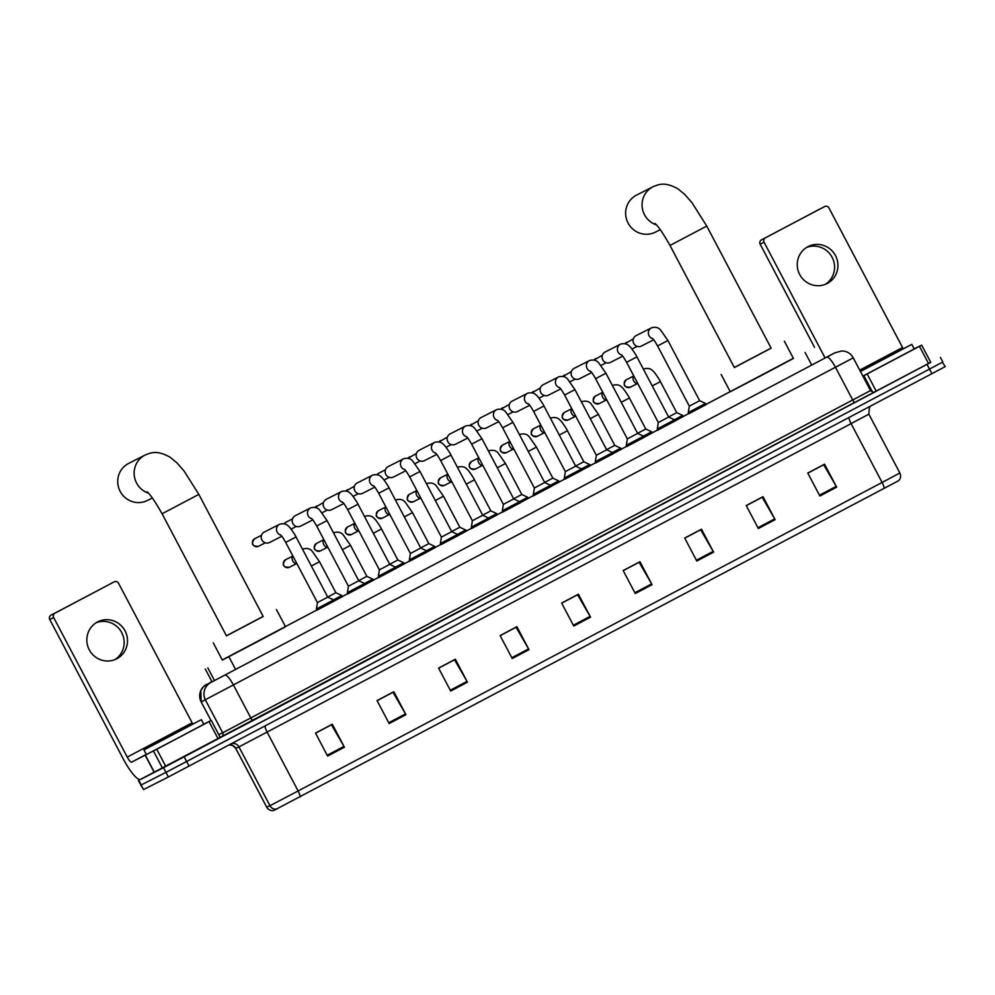 <?xml version="1.0" encoding="UTF-8"?>
<svg xmlns="http://www.w3.org/2000/svg" width="995" height="995" viewBox="0 0 995 995"><rect width="100%" height="100%" fill="white"/><g stroke="black" fill="none" stroke-linecap="round" stroke-linejoin="round"><path stroke-width="1.49" d="M327.716 597.025L335.875 592.709L341.733 595.495L342.914 596.341L334.196 600.98M358.697 580.657L366.856 576.341L372.727 579.115L373.909 579.961L365.19 584.6M404.318 563.879L396.172 568.232M435.3 547.511L427.166 551.864M451.668 531.541L459.827 527.226L465.697 530.012L466.879 530.857L458.16 535.484M482.662 515.174L490.821 510.858L496.692 513.631L497.861 514.477L489.142 519.116M528.27 498.395L520.136 502.749M559.265 482.028L551.13 486.381M575.632 466.058L583.791 461.742L589.649 464.516L590.831 465.374L582.112 470.001M606.614 449.69L614.773 445.374L620.644 448.148L621.825 448.994L613.107 453.633M652.235 432.912L644.088 437.265M683.229 416.544L675.083 420.897M427.203 551.939L409.405 561.342L409.38 559.886L426.606 550.807L427.216 551.964M458.197 535.571L440.972 544.651M489.192 519.203L471.394 528.594L471.356 527.151L488.582 518.059L489.204 519.216M502.612 512.114L502.351 510.771L519.577 501.691L520.758 502.537L502.612 512.114M396.221 568.307L378.423 577.709L378.386 576.254L395.624 567.175L396.234 568.332M334.233 601.055L317.007 610.134M347.665 593.965L347.404 592.634L364.63 583.543L365.812 584.388L347.665 593.965M551.168 486.455L533.37 495.858L533.332 494.403L550.571 485.324L551.18 486.48M582.162 470.088L564.924 479.167M595.582 462.998L595.321 461.668L612.547 452.576L613.728 453.421L595.582 462.998M626.576 446.631L626.303 445.287L643.541 436.208L644.71 437.054L626.576 446.631M675.12 420.972L657.322 430.375L657.297 428.92L674.523 419.84L675.132 420.997M706.114 404.604L688.888 413.684M222.271 659.946L793.351 358.299M212.022 681.811L205.268 669.001L212.047 681.799M730.193 391.632L706.015 404.405M688.789 413.497L683.179 416.47M657.794 429.877L652.185 432.837M626.813 446.245L621.203 449.205M595.818 462.613L590.209 465.573M564.824 478.993L559.227 481.953M533.842 495.361L528.233 498.321M502.848 511.728L497.239 514.689M471.854 528.096L466.257 531.056M440.872 544.476L435.263 547.437M409.878 560.844L404.269 563.804M378.896 577.212L373.287 580.172M347.902 593.58L342.292 596.54M316.907 609.96L285.428 626.589M210.853 682.483L835.402 352.566L210.853 682.483A12.985 12.972 66 0 0 205.443 700.02L222.706 732.768L870.501 390.587C873.311 392.391 874.704 392.876 874.68 392.042M930.735 362.304L140.27 779.52M942.377 362.217L945.25 366.595L941.519 368.598L168.379 776.971L143.641 789.545L140.768 785.167L165.954 772.369L141.215 784.943L138.79 780.354M189.075 766.113L186.65 761.523L165.954 772.369L929.504 369.095L186.65 761.523L184.224 756.934M942.825 361.993L929.504 369.095L942.825 361.993L940.399 357.404M884.07 488.445A6.492 1.455 -117.8 0 0 882.105 482.451L899.866 472.986C901.147 475.871 900.749 478.433 898.634 480.685L273.749 810.49C270.702 810.95 268.351 809.843 266.71 807.156A6.492 6.48 66 0 0 273.774 810.477M807.816 473.147L823.711 464.752L836.223 486.356A5.199 1.169 62.2 0 1 836.658 487.152L824.544 464.18L807.766 473.035L819.88 496.02L836.658 487.152M746.287 505.647L762.182 497.251L774.695 518.868A5.199 1.169 62.2 0 1 775.13 519.651L763.016 496.679L746.238 505.547L758.352 528.519L775.13 519.651M684.759 538.158L700.654 529.763L713.166 551.367A5.199 1.169 62.2 0 1 713.602 552.163L701.487 529.191L684.697 538.046L696.811 561.031L713.602 552.163M623.231 570.657L639.113 562.262L651.625 583.878A5.199 1.169 62.2 0 1 652.061 584.662L639.947 561.69L623.168 570.558L635.283 593.53L652.061 584.662M315.564 733.191L331.459 724.795L343.971 746.399A5.199 1.169 62.2 0 1 344.407 747.195L332.293 724.223L315.514 733.079L327.629 756.063L344.407 747.195M377.093 700.679L392.988 692.284L405.5 713.9A5.199 1.169 62.2 0 1 405.935 714.684L393.821 691.712L377.043 700.579L389.157 723.552L405.935 714.684M438.633 668.18L454.516 659.784L467.028 681.388A5.199 1.169 62.2 0 1 467.463 682.184L455.362 659.212L438.571 668.068L450.685 691.052L467.463 682.184M500.162 635.668L516.057 627.273L528.569 648.889A5.199 1.169 62.2 0 1 529.004 649.673L516.89 626.701L500.112 635.569L512.226 658.541L529.004 649.673M561.69 603.169L577.585 594.774L590.097 616.378A5.199 1.169 62.2 0 1 590.533 617.174L578.418 594.202L561.64 603.057L573.754 626.042L590.533 617.174M143.641 789.545L138.342 780.565M200.629 720.032L143.939 749.944L200.629 720.032M201.376 719.671L203.801 724.26L178.391 737.78L146.364 754.546L143.939 749.944M154.424 744.434L191.388 724.932L154.424 744.434M97.485 621.974A20.783 20.248 63.1 0 0 89.202 649.66A20.783 20.248 63.1 0 0 116.863 658.727A20.783 20.248 63.1 0 0 125.146 631.041A20.783 20.248 63.1 0 0 97.485 621.974M209.049 721.611L211.276 720.43L220.355 737.668L218.129 738.85L209.049 721.611L156.75 749.247L165.829 766.473L140.656 779.396A25.969 5.846 62.2 0 1 123.33 759.061L49.75 619.499A3.246 3.159 -116.9 0 1 51.031 615.159L54.936 613.169A3.246 3.159 63.1 0 0 53.655 617.522L127.236 757.083A6.492 1.455 -117.8 0 0 131.576 762.158L156.75 749.247M218.129 738.85L165.829 766.473M192.843 724.074A6.492 1.455 -117.8 0 1 192.134 722.805L118.542 583.244A3.246 3.159 63.1 0 0 114.238 581.851L51.031 615.159M114.238 581.851L54.936 613.169M220.355 737.656L211.276 720.43L203.764 724.173M96.154 622.746A20.783 20.248 -116.9 0 1 114.898 659.635M148.504 493.221A20.783 20.248 -116.9 0 1 145.071 455.063L128.653 463.409A20.783 20.248 63.1 0 0 120.096 491.244A20.783 20.248 63.1 0 0 147.484 500.448L152.359 497.973M147.061 491.791C150.108 494.167 155.12 501.492 162.085 513.768L226.462 635.867L263.215 616.49L198.838 494.391L184.063 471.008L176.986 462.899L170.12 457.24C157.484 450.188 151.638 452.339 145.071 455.063M263.165 616.403L226.412 635.78M276.423 609.525L285.515 626.763L257.556 641.638L222.333 660.071L213.253 642.832M656.426 224.895A20.783 20.248 -116.9 0 1 652.981 186.749L636.576 195.082A20.783 20.248 63.1 0 0 628.007 222.917A20.783 20.248 63.1 0 0 655.394 232.133L660.27 229.658M654.984 223.477C658.031 225.853 663.031 233.178 669.996 245.454L734.372 367.553L771.137 348.175L706.761 226.076L691.985 202.694L684.908 194.585L678.03 188.913C665.394 181.861 659.548 184.025 652.981 186.749M771.088 348.088L734.335 367.466M784.346 341.21L793.425 358.436L765.478 373.324L730.255 391.756L721.164 374.518M285.702 542.399L296.037 536.952L327.765 597.137L317.43 602.584L285.702 542.399C280.826 533.929 280.963 535.658 280.391 534.713M327.765 597.137L333.636 599.923L316.41 609.002L317.019 610.159M269.645 542.449A5.846 5.696 -116.9 0 1 261.884 539.937A5.846 5.696 -116.9 0 1 264.347 532.026M316.684 526.032L327.032 520.572L358.76 580.769L348.424 586.217L316.684 526.032C311.821 517.549 311.945 519.278 311.373 518.345M300.627 526.081A5.846 5.696 -116.9 0 1 292.878 523.569A5.846 5.696 -116.9 0 1 295.341 515.659M347.678 509.651L358.013 504.204L389.754 564.401L379.406 569.849L347.678 509.651C342.802 501.181 342.939 502.91 342.367 501.978M331.621 509.701A5.846 5.696 -116.9 0 1 323.86 507.201A5.846 5.696 -116.9 0 1 326.335 499.291M378.672 493.284L389.008 487.836L420.736 548.021L410.4 553.481L378.672 493.284C373.797 484.814 373.933 486.543 373.361 485.61M362.615 493.333A5.846 5.696 -116.9 0 1 354.854 490.821A5.846 5.696 -116.9 0 1 357.242 482.961A5.846 5.696 -116.9 0 1 357.317 482.911M409.654 476.916L419.989 471.468L451.73 531.653L441.394 537.101L409.654 476.916C404.791 468.446 404.915 470.175 404.343 469.23M451.73 531.653L457.601 534.427L440.362 543.519L440.984 544.675M393.597 476.966A5.846 5.696 -116.9 0 1 385.836 474.453A5.846 5.696 -116.9 0 1 388.224 466.58A5.846 5.696 -116.9 0 1 388.311 466.543M440.648 460.548L450.984 455.088L482.724 515.286L472.376 520.733L440.648 460.548C435.773 452.066 435.909 453.795 435.337 452.862M424.591 460.598A5.846 5.696 -116.9 0 1 416.83 458.086A5.846 5.696 -116.9 0 1 419.293 450.175M471.63 444.168L481.978 438.72L513.706 498.918L503.37 504.365L471.63 444.168C466.767 435.698 466.904 437.427 466.332 436.494M455.586 444.218A5.846 5.696 -116.9 0 1 447.825 441.718A5.846 5.696 -116.9 0 1 450.287 433.808M502.624 427.8L512.96 422.353L544.7 482.538L534.365 487.998L502.624 427.8C497.761 419.33 497.886 421.059 497.313 420.126M486.567 427.85A5.846 5.696 -116.9 0 1 478.806 425.338A5.846 5.696 -116.9 0 1 481.281 417.427M533.619 411.433L543.954 405.985L575.682 466.17L565.347 471.618L533.619 411.433C528.743 402.963 528.88 404.691 528.308 403.746M575.682 466.17L581.553 468.943L564.327 478.035L564.936 479.192M517.562 411.482A5.846 5.696 -116.9 0 1 509.801 408.97A5.846 5.696 -116.9 0 1 512.263 401.06M564.6 395.065L574.948 389.605L606.676 449.802L596.341 455.25L564.6 395.065C559.737 386.582 559.862 388.311 559.302 387.378M548.543 395.114A5.846 5.696 -116.9 0 1 540.795 392.602A5.846 5.696 -116.9 0 1 543.258 384.692M595.595 378.685L605.93 373.237L637.671 433.434L627.335 438.882L595.595 378.685C590.719 370.215 590.856 371.943 590.284 371.011M579.538 378.734A5.846 5.696 -116.9 0 1 571.777 376.234A5.846 5.696 -116.9 0 1 574.252 368.324M626.589 362.317L636.924 356.869L668.652 417.054L658.317 422.514L626.589 362.317C621.713 353.847 621.85 355.576 621.278 354.643M610.532 362.367A5.846 5.696 -116.9 0 1 602.771 359.854A5.846 5.696 -116.9 0 1 605.159 351.994A5.846 5.696 -116.9 0 1 605.234 351.944M657.571 345.949L667.906 340.501L699.647 400.687L689.311 406.134L657.571 345.949C652.708 337.479 652.832 339.195 652.26 338.263M699.647 400.687L705.517 403.46L688.279 412.552L688.901 413.709M641.514 345.999A5.846 5.696 -116.9 0 1 633.753 343.486A5.846 5.696 -116.9 0 1 636.141 335.613A5.846 5.696 -116.9 0 1 636.228 335.576M297.095 564.028A5.846 5.696 -116.9 0 1 292.654 555.596M341.733 595.495L333.524 599.861M328.089 547.648A5.846 5.696 -116.9 0 1 323.649 539.228M372.727 579.115L364.506 583.493M373.336 533.27L381.495 528.954L397.851 559.974L389.692 564.289M359.083 531.28A5.846 5.696 -116.9 0 1 354.63 522.86M397.851 559.974L403.721 562.747L395.5 567.113M404.331 516.903L412.49 512.587L428.833 543.593L420.686 547.922M390.065 514.912A5.846 5.696 -116.9 0 1 385.625 506.48M428.833 543.593L434.703 546.379L426.494 550.745M421.059 498.545A5.846 5.696 -116.9 0 1 416.619 490.112M465.697 530.012L457.476 534.377M452.041 482.165A5.846 5.696 -116.9 0 1 447.601 473.744M496.692 513.631L488.47 518.009M497.301 467.787L505.46 463.471L521.803 494.49L513.656 498.806M483.035 465.797A5.846 5.696 -116.9 0 1 478.595 457.377M521.803 494.49L527.673 497.264L519.452 501.629M528.295 451.419L536.442 447.103L552.797 478.11L544.638 482.438M514.029 449.429A5.846 5.696 -116.9 0 1 509.589 440.996M552.797 478.11L558.668 480.896L550.446 485.262M545.011 433.061A5.846 5.696 -116.9 0 1 540.571 424.629M589.649 464.516L581.441 468.894M576.005 416.681A5.846 5.696 -116.9 0 1 571.565 408.261M620.644 448.148L612.422 452.526M621.253 402.303L629.412 397.988L645.767 429.007L637.608 433.322M607 400.313A5.846 5.696 -116.9 0 1 602.547 391.893M645.767 429.007L651.638 431.78L643.417 436.146M652.247 385.936L660.406 381.62L676.749 412.626L668.603 416.955M637.982 383.946A5.846 5.696 -116.9 0 1 633.541 375.513M676.749 412.626L682.62 415.412L674.411 419.778M807.903 246.685A20.783 20.248 63.1 0 0 799.619 274.371A20.783 20.248 63.1 0 0 827.28 283.438A20.783 20.248 63.1 0 0 835.564 255.752A20.783 20.248 63.1 0 0 807.903 246.685M919.467 346.322L921.681 345.141L930.773 362.367L928.546 363.561L919.467 346.322L867.155 373.958L876.247 391.184L874.418 392.142M928.546 363.561L876.247 391.184M814.532 347.33L760.168 244.21A3.246 3.159 -116.9 0 1 761.449 239.87L765.354 237.88A3.246 3.159 63.1 0 0 764.073 242.233L825.066 357.914M903.249 348.785A6.492 1.455 -117.8 0 1 902.54 347.516L828.959 207.955A3.246 3.159 63.1 0 0 824.693 206.537L761.449 239.87M820.738 208.54A3.246 3.159 -116.9 0 1 820.825 208.502L765.354 237.88M862.914 376.172L867.155 373.958M930.773 362.367L921.681 345.141L914.169 348.884M806.559 247.457A20.783 20.248 -116.9 0 1 825.303 284.346M860.389 371.396L911.793 344.369L860.451 371.521M911.793 344.369L914.218 348.971L862.876 376.11M864.842 369.145L901.793 349.643L864.842 369.145M214.497 680.543L207.818 667.856M235.591 669.448L228.925 656.799M811.733 365.09L805.067 352.441M848.648 360.277L834.444 367.839M834.979 352.777A12.985 11.952 62.7 0 0 834.88 352.839L841.795 350.924L844.531 351.223C848.412 352.143 851.31 354.357 853.25 357.852L201.201 701.91L211.027 720.542L201.177 701.923A12.985 12.972 66 0 1 206.624 684.373M874.642 392.067L253.016 720.554A3.246 0.734 62.2 0 1 250.852 718.017L233.589 685.281A12.985 2.923 -117.8 0 0 224.932 675.12M825.029 357.926L834.88 352.839A12.985 11.952 62.7 0 0 834.78 352.889M253.016 720.554L220.318 737.606M163.541 767.779L168.379 776.971M927.079 364.506L931.929 373.685M218.713 734.534L222.706 732.768A3.246 3.246 -114 0 1 221.35 737.146M826.82 357.155A12.985 2.923 -117.8 0 1 835.477 367.317L852.74 400.052A3.246 0.734 62.2 0 0 854.904 402.589M849.22 417.378A6.492 1.455 -117.8 0 0 851.098 423.646L239.521 746.611L235.703 748.339L232.594 745.442L229.186 744.919M871.247 405.599L869.394 407.278L868.859 414.181L851.098 423.646L882.105 482.451L298.114 790.963A6.492 1.455 62.2 0 1 300.08 796.958M229.211 744.907A6.492 6.48 -114 0 1 235.728 748.327L266.735 807.144L270.528 805.428L298.114 790.963L267.108 732.146A6.492 1.455 -117.8 0 1 265.23 725.89M276.996 809.047A6.492 6.48 66 0 1 269.956 805.714L238.949 746.897A6.492 6.48 -114 0 0 231.661 743.613M864.269 416.606L850.053 424.168M590.097 616.378L573.331 625.233M528.569 648.889L511.803 657.745M467.028 681.388L450.262 690.244M405.5 713.9L388.734 722.756M343.971 746.399L327.206 755.255M651.625 583.878L634.86 592.734M713.166 551.367L696.4 560.222M774.695 518.868L757.929 527.723M836.223 486.356L819.457 495.212M192.134 722.805L127.236 757.083M146.29 754.384L131.576 762.158M154.275 772.481L145.183 755.242M53.655 617.522L49.75 619.499M145.345 755.168L154.424 772.394M162.533 768.202L153.454 750.976M162.085 513.768L198.838 494.391M669.996 245.454L706.761 226.076M258.551 546.267A4.216 4.117 -116.9 0 1 252.929 544.427A4.216 4.117 -116.9 0 1 254.608 538.792A4.216 0.945 62.2 0 1 254.608 538.792A4.216 4.117 -116.9 0 1 254.72 538.743M280.826 535.123A5.846 5.696 -116.9 0 1 279.806 524.191M284.122 523.768A4.216 4.117 -116.9 0 1 285.714 522.375M284.097 523.768L285.59 522.425A4.216 0.945 62.2 0 1 285.602 522.425M311.808 518.756A5.846 5.696 -116.9 0 1 310.552 507.935A5.846 5.696 -116.9 0 1 310.788 507.811L295.266 515.696M323.474 502.562L315.079 507.4A4.216 4.117 -116.9 0 1 316.584 506.057L316.584 506.057A4.216 4.117 -116.9 0 1 316.646 506.032A4.216 4.117 -116.9 0 1 316.696 505.995M342.802 502.375A5.846 5.696 -116.9 0 1 341.534 491.555A5.846 5.696 -116.9 0 1 341.782 491.443M354.469 486.182L346.073 491.02A4.216 4.117 -116.9 0 1 347.578 489.689L347.578 489.689A4.216 4.117 -116.9 0 1 347.69 489.627M373.797 486.008A5.846 5.696 -116.9 0 1 372.777 475.075M377.093 474.665A4.216 4.117 -116.9 0 1 378.685 473.259M377.055 474.652L378.56 473.321A4.216 0.945 62.2 0 1 378.573 473.309L385.451 469.814M404.778 469.64A5.846 5.696 -116.9 0 1 403.522 458.819A5.846 5.696 -116.9 0 1 403.759 458.695L388.224 466.58M416.445 453.446L408.049 458.285A4.216 4.117 -116.9 0 1 409.554 456.941L409.554 456.941A4.216 4.117 -116.9 0 1 409.666 456.892M435.773 453.26A5.846 5.696 -116.9 0 1 434.753 442.327M447.427 437.079L439.044 441.917A4.216 4.117 -116.9 0 1 440.549 440.574L440.549 440.574A4.216 4.117 -116.9 0 1 440.661 440.511M466.767 436.892A5.846 5.696 -116.9 0 1 465.498 426.071A5.846 5.696 -116.9 0 1 465.735 425.959M470.05 425.549A4.216 4.117 -116.9 0 1 471.53 424.206L471.53 424.206A4.216 4.117 -116.9 0 1 471.655 424.144M497.749 420.524A5.846 5.696 -116.9 0 1 496.729 409.592L481.194 417.477M509.415 404.331L501.02 409.169A4.216 4.117 -116.9 0 1 502.525 407.826A4.216 0.945 62.2 0 1 502.525 407.826A4.216 4.117 -116.9 0 1 502.637 407.776M528.743 404.157A5.846 5.696 -116.9 0 1 527.723 393.212M540.397 387.963L532.014 392.801A4.216 4.117 -116.9 0 1 533.519 391.458L533.519 391.458A4.216 4.117 -116.9 0 1 533.631 391.408M559.725 387.776A5.846 5.696 -116.9 0 1 558.469 376.968A5.846 5.696 -116.9 0 1 558.705 376.844M563.021 376.433A4.216 4.117 -116.9 0 1 564.501 375.09L564.501 375.09A4.216 4.117 -116.9 0 1 564.563 375.065A4.216 4.117 -116.9 0 1 564.625 375.028M590.719 371.409A5.846 5.696 -116.9 0 1 589.45 360.588A5.846 5.696 -116.9 0 1 589.699 360.476M602.385 355.215L593.99 360.053A4.216 4.117 -116.9 0 1 595.495 358.722L595.495 358.722A4.216 4.117 -116.9 0 1 595.607 358.66M621.713 355.041A5.846 5.696 -116.9 0 1 620.693 344.108M633.367 338.847L624.972 343.685A4.216 4.117 -116.9 0 1 626.489 342.342A4.216 0.945 62.2 0 1 626.489 342.342A4.216 4.117 -116.9 0 1 626.601 342.292M652.695 338.673A5.846 5.696 -116.9 0 1 651.439 327.853A5.846 5.696 -116.9 0 1 651.675 327.728M289.421 567.249A4.216 4.117 -116.9 0 1 289.371 567.287A4.216 4.117 -116.9 0 1 283.799 565.409A4.216 4.117 -116.9 0 1 285.49 559.787A4.216 0.945 62.2 0 1 285.49 559.787A4.216 4.117 -116.9 0 1 285.602 559.737M335.875 592.709L319.519 561.702L312.268 551.305C310.204 548.755 307.219 547.947 303.326 548.917L302.542 549.302A5.846 5.696 -116.9 0 1 303.288 548.929M319.519 561.702L311.36 566.018M320.415 550.882A4.216 4.117 -116.9 0 1 314.793 549.041A4.216 4.117 -116.9 0 1 316.472 543.419L316.472 543.419A4.216 4.117 -116.9 0 1 316.534 543.394A4.216 4.117 -116.9 0 1 316.584 543.357M333.549 532.947A5.846 5.696 -116.9 0 1 334.27 532.561M366.856 576.341L350.501 545.322L342.355 549.65M351.397 534.514A4.216 4.117 -116.9 0 1 345.787 532.673A4.216 4.117 -116.9 0 1 347.466 527.051L347.466 527.051A4.216 4.117 -116.9 0 1 347.578 526.989M364.543 516.579A5.846 5.696 -116.9 0 1 365.264 516.194M382.391 518.146A4.216 4.117 -116.9 0 1 376.769 516.305A4.216 4.117 -116.9 0 1 378.461 510.671A4.216 0.945 62.2 0 1 378.461 510.671A4.216 4.117 -116.9 0 1 378.573 510.622M395.525 500.211A5.846 5.696 -116.9 0 1 396.246 499.826M413.385 501.766A4.216 4.117 -116.9 0 1 407.763 499.925A4.216 4.117 -116.9 0 1 409.442 494.304L409.442 494.304A4.216 4.117 -116.9 0 1 409.554 494.254M426.519 483.844A5.846 5.696 -116.9 0 1 427.241 483.446M459.827 527.226L443.471 496.219L435.325 500.535M444.367 485.398A4.216 4.117 -116.9 0 1 444.317 485.436A4.216 4.117 -116.9 0 1 438.758 483.558A4.216 4.117 -116.9 0 1 440.437 477.936L440.437 477.936A4.216 4.117 -116.9 0 1 440.549 477.874M490.821 510.858L474.466 479.839C474.093 478.495 468.073 469.59 467.215 469.453C465.15 466.891 462.165 466.095 458.272 467.053L457.501 467.451A5.846 5.696 -116.9 0 1 458.235 467.078M474.466 479.839L466.307 484.167M475.361 469.031A4.216 4.117 -116.9 0 1 469.739 467.19A4.216 4.117 -116.9 0 1 471.419 461.568L471.419 461.568A4.216 4.117 -116.9 0 1 471.543 461.506M488.495 451.096A5.846 5.696 -116.9 0 1 489.217 450.71M506.355 452.663A4.216 4.117 -116.9 0 1 500.734 450.822A4.216 4.117 -116.9 0 1 502.413 445.188A4.216 0.945 62.2 0 1 502.413 445.188A4.216 4.117 -116.9 0 1 502.525 445.138M519.49 434.728A5.846 5.696 -116.9 0 1 520.211 434.342M537.337 436.283A4.216 4.117 -116.9 0 1 537.288 436.32A4.216 4.117 -116.9 0 1 531.716 434.442A4.216 4.117 -116.9 0 1 533.407 428.82L533.407 428.82A4.216 4.117 -116.9 0 1 533.519 428.758M550.484 418.36A5.846 5.696 -116.9 0 1 551.205 417.962L550.471 418.335M583.791 461.742L567.436 430.735L559.277 435.051M568.332 419.915A4.216 4.117 -116.9 0 1 562.71 418.074A4.216 4.117 -116.9 0 1 564.389 412.452L564.389 412.452A4.216 4.117 -116.9 0 1 564.451 412.428A4.216 4.117 -116.9 0 1 564.513 412.39M614.773 445.374L598.418 414.355L591.179 403.97C589.102 401.408 586.13 400.612 582.237 401.57L581.453 401.968A5.846 5.696 -116.9 0 1 582.187 401.594M598.418 414.355L590.271 418.684M599.326 403.547A4.216 4.117 -116.9 0 1 593.704 401.706A4.216 4.117 -116.9 0 1 595.383 396.085L595.383 396.085A4.216 4.117 -116.9 0 1 595.495 396.022M612.46 385.612A5.846 5.696 -116.9 0 1 613.181 385.227M630.308 387.179A4.216 4.117 -116.9 0 1 624.686 385.339A4.216 4.117 -116.9 0 1 626.377 379.704A4.216 0.945 62.2 0 1 626.377 379.704A4.216 4.117 -116.9 0 1 626.489 379.655M643.442 369.244A5.846 5.696 -116.9 0 1 644.175 368.859L643.429 369.22M902.54 347.516L859.717 370.128M764.073 242.233L760.168 244.21M872.59 392.217L863.871 375.687M825.079 358.026L818.387 345.34M853.25 357.852L870.501 390.587M211.885 681.55L203.465 686.687L200.779 690.629L201.177 701.923M899.866 472.986L868.859 414.181M266.71 807.156L235.703 748.339M114.276 581.826L110.37 583.804M265.317 542.822L258.489 546.292C252.046 546.442 250.752 543.942 254.608 538.805L261.498 535.298M264.272 532.064L279.844 524.166C283.737 523.196 286.722 524.004 288.786 526.566C289.644 526.703 295.664 535.596 296.037 536.952M333.636 599.923L334.245 601.079M317.43 602.584L316.41 609.002M281.809 536.268L269.57 542.486M358.76 580.769L364.63 583.543M285.59 522.425L292.48 518.93M327.032 520.572L319.781 510.186C317.703 507.624 314.731 506.828 310.838 507.798M348.424 586.217L347.404 592.634M312.803 519.9L300.552 526.119M291.062 529.116L296.311 526.454M326.248 499.328L341.82 491.418C345.713 490.46 348.698 491.256 350.762 493.818C351.621 493.955 357.64 502.861 358.013 504.204M389.754 564.401L395.624 567.175M379.406 569.849L378.386 576.254M343.797 503.52L331.546 509.751M322.057 512.748L327.293 510.087M357.242 482.961L372.814 475.05C376.707 474.093 379.692 474.889 381.757 477.451C382.615 477.588 388.635 486.493 389.008 487.836M420.736 548.021L426.606 550.807M410.4 553.481L409.38 559.886M374.779 487.152L362.528 493.371M353.038 496.381L358.287 493.707M457.601 534.427L458.21 535.596M419.989 471.468L412.751 461.083C410.674 458.521 407.689 457.712 403.808 458.683M441.394 537.101L440.362 543.519M405.773 470.784L393.522 477.003M384.033 480L389.281 477.339M419.218 450.213L434.79 442.315C438.683 441.345 441.668 442.141 443.733 444.703C444.591 444.84 450.611 453.745 450.984 455.088M482.724 515.286L488.582 518.059M472.376 520.733L471.356 527.151M436.755 454.404L424.517 460.635M415.014 463.633L420.263 460.971M450.213 433.845L465.784 425.935C469.677 424.977 472.65 425.773 474.727 428.335L481.978 438.72M513.706 498.918L519.577 501.691M503.37 504.365L502.351 510.771M467.749 438.036L455.499 444.267M446.009 447.265L451.257 444.603M470.026 425.537L478.421 420.698M544.7 482.538L550.571 485.324M512.96 422.353L505.721 411.967C503.644 409.405 500.659 408.609 496.766 409.567M534.365 487.998L533.332 494.403M498.744 421.669L486.493 427.887M477.003 430.897L482.252 428.223M512.189 401.097L527.76 393.199C531.653 392.229 534.638 393.037 536.703 395.6C537.561 395.736 543.581 404.629 543.954 405.985M581.553 468.943L582.162 470.113M565.347 471.618L564.327 478.035M529.726 405.301L517.487 411.52M507.985 414.517L513.233 411.855M543.183 384.729L558.755 376.831C562.648 375.861 565.62 376.657 567.697 379.219L574.948 389.605M606.676 449.802L612.547 452.576M596.341 455.25L595.321 461.668M560.72 388.921L548.469 395.152M538.979 398.149L544.228 395.488M562.996 376.433L571.391 371.595M574.165 368.361L589.736 360.451C593.629 359.493 596.614 360.289 598.692 362.852L605.93 373.237M637.671 433.434L643.541 436.208M627.335 438.882L626.303 445.287M591.714 372.553L579.463 378.784M569.973 381.781L575.209 379.12M605.159 351.994L620.731 344.083C624.624 343.126 627.609 343.922 629.673 346.484C630.531 346.621 636.551 355.526 636.924 356.869M668.652 417.054L674.523 419.84M658.317 422.514L657.297 428.92M622.696 356.185L610.445 362.404M600.955 365.414L606.204 362.74M636.141 335.613L651.725 327.716C655.618 326.746 658.59 327.554 660.668 330.116L667.906 340.501M705.517 403.46L706.127 404.629M689.311 406.134L688.279 412.552M653.69 339.817L641.439 346.036M631.949 349.034L637.198 346.372M296.199 563.817L289.371 567.287C282.928 567.436 281.635 564.936 285.478 559.787L292.368 556.292M327.181 547.449L320.353 550.919C313.922 551.068 312.617 548.568 316.472 543.419L323.363 539.924M333.536 532.934L334.32 532.549C338.2 531.579 341.185 532.375 343.263 534.937L350.501 545.322M358.175 531.069L351.347 534.539C344.904 534.688 343.611 532.188 347.466 527.051L354.357 523.544M364.531 516.554L365.302 516.169C369.195 515.211 372.18 516.007 374.244 518.569C375.103 518.706 381.122 527.611 381.495 528.954M403.721 562.747L404.331 563.904M389.169 514.701L382.341 518.171C375.899 518.32 374.605 515.82 378.448 510.684L385.339 507.176M395.512 500.187L396.296 499.801C400.189 498.843 403.162 499.639 405.239 502.201L412.49 512.587M434.703 546.379L435.312 547.536M420.151 498.333L413.323 501.803C406.88 501.953 405.587 499.453 409.442 494.304L416.333 490.809M426.507 483.819L427.278 483.433C431.171 482.463 434.156 483.271 436.233 485.821L443.471 496.219M451.145 481.966L444.317 485.436C437.875 485.585 436.581 483.085 440.437 477.936L447.315 474.441M482.14 465.585L475.299 469.055C468.869 469.205 467.575 466.705 471.419 461.568L478.309 458.061M488.483 451.071L489.266 450.685C493.159 449.728 496.132 450.524 498.209 453.086L505.46 463.471M527.673 497.264L528.283 498.42M513.121 449.218L506.293 452.688C499.851 452.837 498.557 450.337 502.413 445.2L509.303 441.693M519.477 434.703L520.248 434.317C524.141 433.36 527.126 434.156 529.203 436.718L536.442 447.103M558.668 480.896L559.277 482.053M544.116 432.85L537.288 436.32C530.845 436.469 529.551 433.969 533.407 428.82L540.285 425.325M567.436 430.735C567.063 429.38 561.043 420.475 560.185 420.338C558.12 417.788 555.135 416.98 551.242 417.95M575.098 416.482L568.269 419.952C561.839 420.089 560.546 417.601 564.389 412.452L571.279 408.957M606.092 400.102L599.264 403.572C592.821 403.721 591.528 401.221 595.383 396.085L602.274 392.577M612.447 385.587L613.218 385.202C617.111 384.244 620.096 385.04 622.161 387.602C623.019 387.739 629.039 396.644 629.412 397.988M651.638 431.78L652.247 432.937M637.086 383.734L630.258 387.204C623.815 387.353 622.522 384.854 626.365 379.717L633.255 376.209M682.62 415.412L683.229 416.569M660.406 381.62C660.033 380.264 654.014 371.371 653.155 371.234C651.091 368.672 648.106 367.876 644.213 368.834"/></g></svg>
